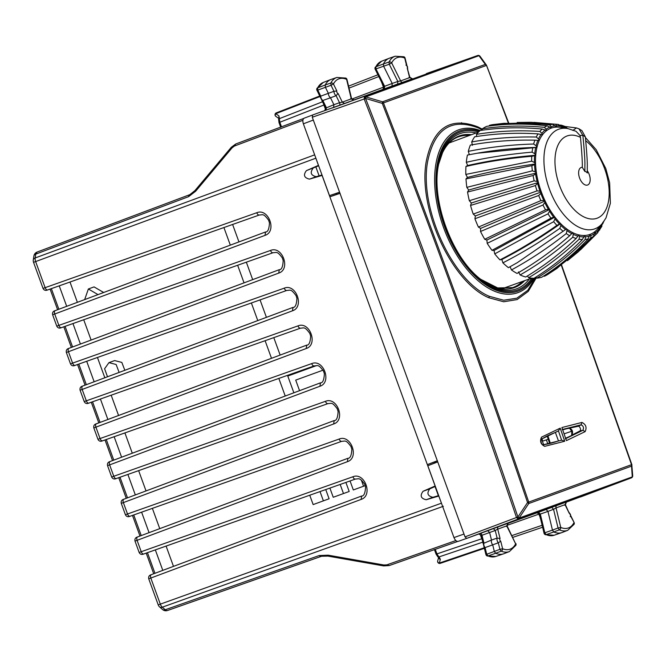 <?xml version="1.0" encoding="UTF-8"?>
<svg xmlns="http://www.w3.org/2000/svg" width="666" height="666" viewBox="0 0 666 666"><rect width="100%" height="100%" fill="white"/><g stroke="black" fill="none" stroke-linecap="round" stroke-linejoin="round"><path stroke-width="1" d="M315.526 157.209L318.431 165.384L306.393 170.646C303.097 175.05 304.129 177.872 309.482 179.121L322.086 175.416L427.347 464.618L435.131 486.005L423.093 491.275C419.796 495.671 420.829 498.493 426.173 499.75L438.786 496.037L441.808 504.17M327.963 555.852L328.171 555.178L383.857 564.984L383.641 565.909L327.947 556.102L321.528 556.26A5.02 2.772 70.6 0 0 321.545 556.252M155.336 549.891L162.795 570.371M141.608 512.171L149.059 532.65M127.88 474.45L135.331 494.93M114.152 436.73L121.603 457.209M100.424 399.009L107.875 419.488M86.697 361.288L94.147 381.768M72.96 323.568L80.419 344.047M59.232 285.847L66.692 306.327M195.687 191.184L188.586 196.661A5.02 2.772 -110.6 0 1 189.902 194.622L194.922 190.618L231.285 147.303L232.043 147.877L195.687 191.184L195.105 190.801M541.591 439.019L543.681 444.746M306.393 170.646L318.648 165.784M313.128 168.198C309.84 172.594 310.864 175.416 316.217 176.673L321.986 174.975M336.238 193.34L336.613 194.355L339.943 193.215M437.429 460.714L427.347 464.618L437.362 460.897M434.082 462.171L434.457 463.178M435.339 486.413L429.828 488.819C426.54 493.215 427.564 496.045 432.917 497.294L438.686 495.596M336.613 194.355L329.87 196.803L340.11 193.315M572.852 130.419L576.473 127.939L578.954 128.796L582.858 135.315C584.407 151.099 585.081 161.197 584.873 165.609L584.89 171.495A4.354 2.389 70 0 1 587.287 172.985L587.27 167.099C587.479 162.687 586.829 152.606 585.331 136.855A46.245 25.425 70 0 0 582.858 135.315L579.978 135.489L580.486 137.379C581.918 153.172 582.509 163.145 582.275 167.308L584.89 171.495M578.954 128.796L581.909 130.636L585.331 136.855M576.473 127.939L565.234 126.507M489.269 125.999L489.36 125.408A80.32 44.147 70 0 1 493.065 124.592L504.17 123.293L552.68 124.326L556.568 127.098A56.568 31.094 70 0 1 560.414 127.323L567.981 128.605L576.032 131.285L579.978 135.489M544.272 276.29A80.32 44.147 70 0 0 547.635 274.525L556.976 268.39L593.481 236.422L594.53 233.541A57.984 31.876 -110 0 1 590.767 235.622L590.775 237.92C576.756 252.914 561.255 265.701 544.272 276.29L543.831 275.89M535.872 277.114L536.788 278.172A80.32 44.147 70 0 0 541.724 277.223C558.707 266.633 574.209 253.838 588.228 238.844L589.893 234.449L590.767 235.622M527.447 275.94L528.646 277.722A80.32 44.147 70 0 0 533.974 278.28C551.356 267.624 567.49 254.703 582.4 239.544L584.532 235.489L585.331 236.888A57.984 31.876 70 0 0 589.552 236.072M518.489 271.911L520.113 274.95A80.32 44.147 70 0 0 525.674 277.006C543.473 266.392 560.297 253.546 576.157 238.486L578.737 234.882L579.437 236.463A57.984 31.876 70 0 0 583.99 236.938M510.098 266.7L511.438 269.946A80.32 44.147 70 0 0 517.057 273.435C535.298 262.978 552.847 250.408 569.696 235.714L572.693 232.642L573.26 234.357A57.984 31.876 70 0 0 578.013 236.122M475.366 215.934L541.333 191.925A56.568 31.094 -110 0 1 538.419 182.534A311.097 45.13 165.5 0 0 471.362 203.022L470.546 205.444A80.32 44.147 70 0 0 473.226 214.086L475.366 215.934L474.916 218.731A80.32 44.147 70 0 0 478.413 227.073L480.602 228.405L480.527 231.485A80.32 44.147 70 0 0 484.731 239.277L486.888 240.051L487.196 243.323A80.32 44.147 70 0 0 491.991 250.324L494.047 250.516L494.73 253.879A80.32 44.147 70 0 0 499.958 259.89L501.864 259.49L502.888 262.845A80.32 44.147 70 0 0 508.399 267.665L517.224 262.704L566.591 228.846L566.999 230.652A57.984 31.876 70 0 0 571.803 233.633M471.362 203.022L469.322 200.707L534.165 180.844L537.112 181.51A57.984 31.876 -110 0 1 535.581 174.101L533.075 175.508L467.54 192.033A80.32 44.147 70 0 0 469.322 200.707M470.546 205.444L535.389 185.556L538.419 182.534A56.568 31.094 -110 0 1 536.48 173.102A311.097 88.886 171.3 0 0 468.697 190.06L467.54 192.033M468.697 190.06L466.824 187.354L532.359 170.846L535.239 171.861A57.984 31.876 -110 0 1 534.532 164.644L531.851 165.651L465.992 178.904A80.32 44.147 70 0 0 466.824 187.354M535.581 174.101L536.48 173.102A56.568 31.094 -110 0 1 535.572 163.919A311.097 129.945 177.6 0 0 467.449 177.431L465.992 178.904M467.449 177.431L465.809 174.417L531.659 161.18L534.44 162.496A57.984 31.876 -110 0 1 534.565 155.694L531.751 156.285C508.832 158.275 486.896 161.663 465.95 166.458A80.32 44.147 70 0 0 465.809 174.417M534.532 164.644L535.572 163.919A56.568 31.094 -110 0 1 535.73 155.27A311.097 167.049 -175.2 0 0 467.665 165.534L465.95 166.458M467.665 165.534L466.3 162.304C487.246 157.509 509.174 154.129 532.092 152.148L534.731 153.713A57.984 31.876 -110 0 1 535.689 147.527L477.372 153.205L467.415 155.07A80.32 44.147 70 0 0 466.3 162.304M469.339 154.728L468.29 151.373C489.144 147.161 510.93 144.705 533.649 144.014L536.105 145.762A57.984 31.876 -110 0 1 537.862 140.384L534.915 140.151C512.562 139.727 491.033 141.375 470.346 145.088A80.32 44.147 70 0 0 468.29 151.373M472.419 145.33L471.711 141.958C492.399 138.245 513.927 136.605 536.272 137.038L538.511 138.894A57.984 31.876 -110 0 1 541.025 134.49L538.078 133.874C516.25 132.526 495.104 133.508 474.642 136.813A80.32 44.147 70 0 0 471.711 141.958M476.69 136.488L476.465 134.349C496.928 131.044 518.065 130.07 539.893 131.418L541.891 133.317A57.984 31.876 -110 0 1 545.079 130.02L542.182 129.054C521.02 127.015 500.349 127.497 480.186 130.503A80.32 44.147 70 0 0 476.465 134.349M482.392 130.178L482.409 128.779C502.572 125.774 523.235 125.3 544.397 127.339L546.137 129.204A57.984 31.876 -110 0 1 549.891 127.114L547.094 125.832C526.714 123.36 506.618 123.526 486.804 126.332A80.32 44.147 70 0 0 482.409 128.779M489.36 125.408C509.174 122.602 529.27 122.436 549.641 124.908L551.115 126.673L551.207 128.138L549.891 127.114M559.898 125.025L561.713 125.266L562.653 126.623L562.362 127.706L561.23 126.282L557.85 124.417A60.181 33.084 70 0 0 555.477 124.217L556.676 125.799L556.568 127.098A56.568 31.094 70 0 0 551.207 128.138A56.568 31.094 -110 0 0 546.42 130.786L545.079 130.02M517.157 122.477L531.01 122.303L555.477 124.217M565.134 126.532L567.407 128.38A57.984 31.876 70 0 0 562.653 126.623M561.713 125.266L565.625 126.673M602.197 224.417L603.887 221.395M602.955 223.601L602.805 222.352M598.551 231.235L601.881 226.29M599.791 229.887L599.641 228.247L598.726 227.605L598.776 229.42A57.984 31.876 -110 0 1 595.587 232.717L595.687 234.707L578.171 251.89L567.457 260.664M602.131 223.684L602.147 223.843A57.984 31.876 -110 0 1 599.641 228.247M601.598 226.723L602.147 223.843M585.406 137.496L596.203 149.708L605.802 168.54L609.631 182.7L610.372 203.297L606.01 217.89L602.447 223.301L597.477 229.146A56.568 31.094 -110 0 1 594.68 231.793L595.587 232.717M598.776 229.42L597.377 233.025A60.181 33.084 -110 0 1 595.687 234.707M517.224 262.704L566.591 228.846A56.568 31.094 70 0 0 572.693 232.642A56.568 31.094 70 0 0 578.737 234.882A56.568 31.094 70 0 0 584.532 235.489A56.568 31.094 70 0 0 589.893 234.449A56.568 31.094 -110 0 0 594.68 231.793L594.53 233.541M536.788 278.172C554.162 267.516 570.296 254.595 585.198 239.435L585.331 236.888M528.646 277.722C546.445 267.108 563.269 254.262 579.12 239.202L579.437 236.463M520.113 274.95C538.353 264.494 555.894 251.923 572.743 237.221L573.26 234.357M511.438 269.946C530.128 259.765 548.393 247.635 566.242 233.566L566.999 230.652M502.888 262.845C522.019 253.055 540.992 241.55 559.823 228.338L560.839 225.441A57.984 31.876 70 0 0 565.551 229.562M501.864 259.49C521.611 249.35 541.192 237.387 560.606 223.601L560.839 225.441M494.73 253.879L553.687 221.695L554.969 218.898A57.984 31.876 70 0 0 559.44 224.026L560.606 223.601A56.568 31.094 70 0 0 566.591 228.846M494.047 250.516L554.92 217.074L554.969 218.898M499.958 259.89C519.08 250.091 538.061 238.595 556.901 225.383L559.44 224.026M487.196 243.323L548.01 213.844L549.567 211.214A57.984 31.876 70 0 0 553.662 217.199L554.92 217.074A56.568 31.094 70 0 0 560.606 223.601M486.888 240.051L549.708 209.465L549.567 211.214M491.991 250.324L550.957 218.148L553.662 217.199M480.527 231.485L542.973 205.02L544.788 202.614A57.984 31.876 70 0 0 548.384 209.274L549.708 209.465A56.568 31.094 70 0 0 554.92 217.074M480.602 228.405L545.138 200.99L544.788 202.614M484.731 239.277L545.554 209.815L548.384 209.274M474.916 218.731L538.719 195.496L540.792 193.381A57.984 31.876 70 0 0 543.781 200.508L545.138 200.99A56.568 31.094 70 0 0 549.708 209.465M473.226 214.086L537.037 190.867L539.984 191.159L541.333 191.925L540.792 193.381M478.413 227.073L540.867 200.624L543.781 200.508M538.419 182.534L537.112 181.51M536.48 173.102L535.239 171.861M534.731 153.713L535.73 155.27L534.565 155.694M535.572 163.919L534.44 162.496M535.73 155.27A56.568 31.094 -110 0 1 536.946 147.411A311.097 199.084 -166.8 0 0 478.837 152.947L477.372 153.205M536.105 145.762L536.946 147.411L535.689 147.527M536.946 147.411A56.568 31.094 -110 0 1 539.185 140.576L537.862 140.384M538.511 138.894L539.185 140.576A56.568 31.094 -110 0 1 542.374 134.982L541.025 134.49M546.137 129.204L546.42 130.786A56.568 31.094 -110 0 0 542.374 134.982L541.891 133.317M541.333 191.925A56.568 31.094 70 0 0 545.138 200.99M582.275 167.308A9.332 5.128 70 0 0 581.21 167.482A9.332 5.128 -110 0 0 579.578 178.005A9.332 5.128 -110 0 0 587.595 185.023A9.332 5.128 70 0 0 589.219 174.492A9.332 5.128 70 0 0 587.295 170.771M631.393 477.855L518.19 519.055L516.466 517.54A2.006 0.766 19.5 0 0 519.097 518.081L517.915 517.016L516.483 517.499A2.006 0.766 19.5 0 0 519.114 518.031L528.746 503.538A2.006 1.673 -110 0 0 528.729 502.097L528.729 502.097C483.133 368.007 434.707 234.956 383.441 102.93L486.238 65.509A2.006 1.673 70 0 0 485.331 64.402L382.534 101.815L365.834 96.903A2.006 0.766 120.5 0 0 364.169 99.001L365.576 98.451L365.784 96.878A2.006 0.766 120.5 0 0 364.119 98.976L364.469 96.712A2.006 1.673 70 0 1 365.784 96.878L478.971 55.678A2.006 1.673 -110 0 0 477.655 55.519L477.672 55.511M480.211 56.727L479.02 55.703A2.006 0.783 120.8 0 1 479.403 55.711A2.006 0.783 120.8 0 0 479.362 55.686A2.006 0.783 120.8 0 0 478.971 55.678L485.331 64.402L486.305 64.96M632.558 475.291L632.3 476.839A2.006 0.783 19.2 0 0 632.592 476.59A2.006 0.783 19.2 0 0 632.592 476.373M632.692 475.674L632.7 475.782A2.006 2.006 0 0 1 632.592 476.581M580.527 496.969L631.376 477.855A2.006 1.673 -110 0 0 632.284 476.889A2.006 0.783 19.2 0 0 632.575 476.64A2.006 0.783 19.2 0 0 632.583 476.615L632.575 476.64A2.006 2.006 0 0 1 631.385 477.855L566.025 502.247M632.7 475.782L631.801 464.577L527.547 502.514C481.959 368.431 433.533 235.389 382.276 103.372L365.576 98.451C419.48 236.846 470.254 376.365 517.915 517.016L527.547 502.514L528.746 503.538L631.543 466.125L632.284 476.889L519.097 518.081A2.006 1.673 -110 0 1 518.19 519.055L466.741 538.386L465.018 536.879L463.994 534.049L453.971 537.579C455.161 540.384 456.601 541.641 458.275 541.35L466.6 538.419L458.258 541.358M382.276 103.372L382.534 101.815A2.006 1.673 70 0 1 383.441 102.93L382.276 103.372M631.526 464.685L631.543 466.125A2.006 1.673 -110 0 0 631.526 464.685L561.338 265.293M465.018 536.879L516.483 517.499C468.831 376.864 418.065 237.371 364.169 99.001L312.287 117.241L463.994 534.049M483.225 543.514L491.5 540.059L489.635 532.592L487.803 530.719L466.741 538.386M540.284 517.615L538.869 514.144L540.317 514.085L544.83 532.783L552.464 530.103L547.952 511.396L546.112 509.498L507.708 523.476L540.492 511.546M568.697 501.232L597.427 490.576L568.697 501.232M486.413 531.177L503.088 524.908L486.371 531.052M312.287 117.241L312.637 114.977L339.344 105.32A2.006 1.074 70.6 0 0 339.527 102.714L342.316 102.139L344.563 103.455L352.539 100.516M479.537 55.869A2.006 0.783 120.8 0 0 479.403 55.711L479.362 55.686A2.006 2.006 0 0 0 477.664 55.519L427.455 73.193M381.526 82.01L383.466 87.179L384.615 86.297L376.049 69.073L375.84 66.816A2.006 1.49 27 0 0 375.166 67.399A2.006 2.006 0 0 0 375.158 69.206L383.624 66.217L392.199 83.45L392.008 86.089L353.604 100.067L386.38 88.128M426.673 73.518L443.481 67.599L426.715 73.643M332.334 107.85L349.142 101.931L332.376 107.975M461.913 123.826L461.496 122.677M437.679 560.922A2.006 1.64 -164.9 0 0 439.327 563.061A2.006 1.132 71.2 0 0 440.259 563.344A2.006 1.132 71.2 0 0 440.276 563.344L484.365 548.343L440.259 563.344A2.006 2.006 0 0 1 437.679 560.922L438.603 557.534M438.653 557.467A2.006 1.64 15.2 0 0 440.343 559.323L439.41 557.425L437.853 556.851A2.006 1.182 -48.8 0 0 438.886 556.959L436.921 553.896L436.413 554.079L436.921 553.896L435.256 549.35M506.41 526.448L506.701 525.874L515.65 543.864A27.972 15.376 -110 0 1 502.622 548.742L499.925 549.325L501.223 551.157L495.629 553.263L494.33 551.431L492.698 544.863L485.073 547.602L484.415 547.136M484.207 547.693L485.922 554.57A2.006 2.006 0 0 0 487.104 555.943A2.006 1.499 -67.7 0 0 487.987 555.952A29.937 16.45 70 0 0 495.795 556.46L503.563 553.821A30.103 16.55 70 0 1 495.629 553.263L487.987 555.952L486.688 554.112L485.073 547.602A3.463 1.906 70 0 1 483.907 542.923L481.993 535.281L481.26 535.181M485.922 554.57L499.925 549.325L498.293 542.798L492.698 544.863A3.638 1.998 70 0 1 491.5 540.059L497.119 538.086A3.513 1.931 70 0 0 498.293 542.798L500.74 541.225L502.622 548.742A2.006 1.499 112.3 0 1 501.223 551.157A29.987 16.483 -110 0 0 509.423 551.556L503.921 553.687A30.103 16.55 70 0 1 503.563 553.821M567.732 530.327L574.075 524.308A2.006 1.499 -152.3 0 0 573.876 522.81L573.876 522.81A27.972 15.376 70 0 1 560.755 527.447L556.052 507.917L553.546 509.29L558.058 527.996L552.464 530.103L553.754 531.967L559.348 529.861A2.006 1.49 -66.9 0 0 560.755 527.447L558.058 527.996L559.348 529.861A29.987 16.483 70 0 0 567.732 530.327L562.237 532.459A30.103 16.55 -110 0 1 561.879 532.592A30.103 16.55 -110 0 1 553.754 531.967L546.12 534.648L544.83 532.783L544.055 533.258A2.006 2.006 0 0 0 545.221 534.632A2.006 1.49 -67 0 0 546.12 534.648A29.937 16.45 -110 0 0 554.112 535.239L561.879 532.592M483.25 543.439L484.199 547.677M482.326 538.769L481.801 538.902L482.267 539.91M482.276 538.586L481.801 538.902M375.166 67.399L381.585 61.23A29.937 16.45 70 0 0 375.84 66.816L383.416 63.969A30.103 16.55 70 0 1 389.235 58.258A30.103 16.55 70 0 1 389.593 58.133L395.171 56.227A29.987 16.483 -110 0 0 389.052 61.98L383.416 63.969L383.624 66.217L389.26 64.236L389.052 61.98A2.006 1.49 26.9 0 1 391.683 62.92L391.683 62.92A27.972 15.376 -110 0 1 404.72 58.042L405.086 58.133A2.006 2.006 0 0 0 403.904 56.76L395.171 56.227M564.71 505.203L566.425 502.014L565.434 504.728L569.247 513.32A1.507 0.833 -110 0 1 570.312 514.219A1.507 0.833 -110 0 1 570.479 515.842L570.271 516.6M574.075 524.308A2.006 2.006 0 0 0 574.109 522.502L570.995 516.158M500.74 541.225A1.507 0.833 70 0 1 499.833 539.868A1.507 0.833 70 0 1 500.066 538.503L497.119 538.086L495.229 530.486L481.993 535.281A2.006 1.132 -109.4 0 0 480.486 533.383M276.315 112.87A2.006 1.132 68.8 0 0 276.307 112.87A2.006 1.132 68.8 0 0 275.774 113.695A2.006 1.64 -55.1 0 0 275.882 116.392L275.882 116.392A2.006 2.006 0 0 1 276.307 112.87L319.73 96.021L276.307 112.87M322.535 101.765L279.354 118.656L278.629 119.397L279.004 122.561L280.544 126.806L281.368 126.507L279.82 122.261L278.954 115.909L278.854 118.415M279.462 117.957L278.738 118.706L278.754 118.223L279.062 118.598M569.247 513.32L565.018 504.653L556.052 507.917A2.006 1.673 70 0 1 556.926 505.461L551.723 507.392L553.546 509.29L547.952 511.396L540.317 514.085L538.461 512.187M500.066 538.503L497.727 529.137L495.229 530.486L493.406 528.613L487.803 530.719M571.736 431.243L564.393 433.741M548.251 439.235L542.773 441.1L541.941 438.819M324.4 104.837L323.884 105.028L323.543 103.838M407.267 68.29L409.873 77.323L412.387 78.754L409.607 77.647L407.267 68.29A1.507 0.833 70 0 0 407.509 66.916A1.507 0.833 70 0 0 406.593 65.568L405.944 65.118M405.086 58.133L406.784 64.985M339.568 192.208L329.512 195.629L303.363 123.809C302.481 120.887 302.772 118.998 304.245 118.148L312.504 115.043L304.229 118.157M437.737 461.904L427.822 465.75L453.971 537.579M509.423 551.556L515.859 545.346A2.006 1.49 26.9 0 0 515.65 543.864L507.126 525.965L508.125 523.235L506.701 525.874L497.727 529.137A2.006 1.673 70 0 1 498.609 526.689L493.406 528.613M324.325 104.662L323.834 104.903M409.016 77.422L409.607 77.647L400.632 80.911L397.835 81.468L389.26 64.236L391.683 62.92L400.632 80.911A2.006 1.673 -110 0 0 402.88 82.226L397.652 84.091L397.835 81.468L392.199 83.45L384.615 86.297L384.415 88.944M321.961 100.458L322.86 100.466L326.315 107.551L326.099 110.165M323.276 82.451A29.937 16.45 70 0 0 317.624 87.862A2.006 1.499 27.7 0 0 316.949 88.436L323.276 82.451L330.919 79.487A30.103 16.55 -110 0 0 325.191 85.007L317.624 87.862L317.807 90.11L331.019 85.273L330.835 83.025L325.191 85.007L325.383 87.246L328.355 93.332L320.746 96.137A3.463 1.906 -110 0 0 322.86 100.466L330.519 97.785L333.899 104.695L325.807 108.1M320.546 96.911L320.746 96.137L317.807 90.11L316.924 90.251L320.03 96.62M345.787 78.072A2.006 1.49 113.1 0 1 346.578 79.337L346.953 79.445A2.006 2.006 0 0 0 345.787 78.072L336.863 77.456A29.987 16.483 70 0 0 330.835 83.025A2.006 1.499 27.7 0 1 333.458 83.983L336.854 90.942L333.966 91.309L328.355 93.332A3.638 1.998 -110 0 0 330.519 97.785L336.097 95.679L339.527 102.714L333.899 104.695L333.691 107.309M330.919 79.487A30.103 16.55 -110 0 1 331.277 79.354L336.863 77.456M322.028 100.491L320.038 96.637M336.854 90.942A1.507 0.833 70 0 0 337.029 92.566A1.507 0.833 70 0 0 338.087 93.465L336.097 95.679A3.513 1.931 -110 0 1 333.966 91.309L331.019 85.273L333.458 83.983A27.972 15.376 70 0 1 346.578 79.337L351.282 98.876L353.529 100.191M338.087 93.465L342.316 102.139L351.282 98.876L350.691 98.626M482.392 130.02L478.446 127.989C451.098 117.532 434.107 129.013 427.472 162.429C419.33 208.916 452.972 281.285 489.294 296.303L503.721 300.233L516.841 298.193L527.772 290.326L535.755 277.181M482.4 129.229L477.922 126.898C450.166 116.284 432.908 127.939 426.165 161.855C417.873 209.041 452.023 282.526 488.902 297.769L503.704 301.765L517.141 299.575L528.28 291.358L536.363 277.68M563.02 429.795A375.324 206.302 -110 0 1 571.045 427.664A375.324 206.302 -110 0 1 578.238 426.265A2.506 1.382 -110 0 1 580.253 428.188A2.506 1.382 -110 0 1 579.944 430.96A375.324 206.302 -110 0 1 573.534 434.507A375.324 206.302 -110 0 1 565.9 438.086M566.799 428.713L569.705 428.213C572.602 429.703 573.293 432.018 571.778 435.148L571.636 435.239M545.854 436.638A375.324 206.302 70 0 1 555.386 432.434L558.474 440.925A375.324 206.302 70 0 1 548.393 443.847M566.791 428.721L578.238 426.265L581.093 424.808C583.441 426.007 584.049 427.822 582.917 430.278L585.131 431.626L566.425 440.617L561.888 427.539L566.425 440.617M561.888 427.539L581.942 422.427C585.938 424.425 587.004 427.489 585.131 431.626M564.726 441.233L544.688 446.345C540.7 444.347 539.635 441.283 541.5 437.146L560.214 428.146L564.726 441.233L561.621 440.184L558.474 440.925M555.386 432.434L558.424 430.902L560.214 428.146M316.541 365.584L287.779 376.049L287.521 375.349L293.873 392.79M280.145 355.07L273.793 337.629L280.145 355.07M266.417 317.349L260.065 299.908L266.417 317.349M252.689 279.628L246.337 262.188L252.689 279.628M238.952 241.908L232.609 224.467L238.952 241.908M325.741 489.56L329.096 498.776L313.153 504.587L309.748 495.221M320.021 491.583L323.393 500.857M103.688 292.491L94.064 286.904L88.37 288.977L84.657 299.608M98.002 294.613L88.37 288.977M365.234 485.622L353.33 489.96L350.05 480.952M361.347 480.119L363.569 486.23M124.833 370.296L121.828 362.412L114.635 360.581L108.941 362.654L104.595 368.764L107.501 376.773M119.122 372.427L116.142 364.502L108.941 362.654M340.168 484.448L343.481 493.548L333.241 497.269L329.895 488.086M345.887 482.425L349.184 491.466L343.481 493.548M319.097 175.824L315.884 166.991M435.048 486.538L438.378 495.687M434.973 461.821L435.348 462.837M69.997 282.043L77.381 302.331M83.725 319.763L91.109 340.051M97.452 357.484L104.837 377.772M111.18 395.204L118.565 415.492M124.908 432.925L132.293 453.213M138.645 470.646L146.029 490.934M152.372 508.366L159.757 528.654M166.1 546.087L173.485 566.375M299.558 390.667L295.712 380.103L323.035 370.163M285.231 396.02L278.829 378.421M271.503 358.3L265.101 340.701M257.775 320.579L251.373 302.988M244.047 282.859L237.645 265.268M230.319 245.138L223.918 227.547M397.877 83.949L360.731 97.469M361.122 499.408L361.646 496.012C363.944 496.17 365.251 493.131 365.559 486.896L364.693 484.215C359.34 477.064 359.099 479.004 355.461 479.037A3.014 1.673 -109.5 0 1 355.461 479.037A3.014 1.673 -109.5 0 1 352.88 476.773C364.702 471.803 373.376 495.612 361.122 499.408L150.816 578.046L160.315 604.137A5.02 2.797 70.2 0 0 162.288 607.192L443.365 506.277M441.392 503.213L158.225 604.894A5.02 5.02 0 0 0 159.64 606.959A5.02 2.964 131.2 0 0 162.288 607.192L165.226 609.765L319.214 555.544L328.171 555.178M383.641 565.909L389.177 565.576L386.846 564.86L383.857 564.984M386.846 564.86L455.852 540.559M321.528 556.26L167.549 610.489A5.02 2.772 70.6 0 1 165.226 609.765A5.02 2.964 131.2 0 1 162.571 609.532A5.02 5.02 0 0 0 167.549 610.489A5.02 2.772 70.6 0 0 167.566 610.481L321.512 556.268A5.02 2.772 70.6 0 1 319.214 555.544M389.177 565.576L457.708 541.441L389.169 565.584M314.668 154.853L35.181 257.958L35.773 254.104L37.105 252.056L189.893 194.63L37.088 252.064A5.02 5.02 0 0 0 33.899 255.994L33.3 259.848A5.02 2.964 8.8 0 1 35.181 257.958A5.02 2.797 69.8 0 0 35.631 261.572L315.826 158.208M33.3 259.848A5.02 5.02 0 0 0 33.541 262.329L35.631 261.572L45.13 287.662L256.776 212.729C268.598 207.759 277.272 231.577 265.018 235.364L54.712 314.002L58.858 325.383L270.504 250.449C282.326 245.479 291 269.297 278.746 273.085L68.448 351.723L72.586 363.103L284.232 288.17C296.054 283.2 304.728 307.018 292.474 310.806L82.176 389.444L86.314 400.824L297.968 325.89C309.782 320.92 318.456 344.73 306.202 348.526L95.904 427.164L100.05 438.544L311.696 363.611C323.518 358.641 332.184 382.45 319.93 386.247L109.632 464.885L113.778 476.265L325.424 401.332C337.246 396.362 345.92 420.171 333.658 423.967L123.36 502.605L127.506 513.986L339.152 439.052C350.974 434.082 359.648 457.892 347.386 461.688L137.088 540.326L141.234 551.706L352.88 476.773M43.814 288.128L45.13 287.662A3.014 1.673 -109.5 0 0 47.711 289.926A3.014 1.673 -109.5 0 1 47.711 289.926L259.349 215.001A3.014 1.673 -109.5 0 1 259.357 214.993A3.014 1.673 -109.5 0 1 256.776 212.729M265.018 235.364L265.543 231.968L55.245 310.606A3.014 1.673 -110.5 0 1 55.245 310.606L54.72 310.814M53.405 314.494L54.712 314.002A3.014 1.673 -110.5 0 1 55.236 310.606C53.08 311.205 52.206 312.587 52.631 314.777L56.768 326.14C57.767 328.063 59.324 328.571 61.438 327.647A3.014 1.673 -109.5 0 1 61.438 327.647A3.014 1.673 -109.5 0 1 58.858 325.383L57.542 325.849M278.746 273.085L279.27 269.688C281.568 269.847 282.875 266.816 283.183 260.572L282.317 257.892C276.973 250.741 276.731 252.68 273.085 252.714A3.014 1.673 -109.5 0 1 273.085 252.714A3.014 1.673 -109.5 0 1 270.504 250.449M273.077 252.714L60.914 327.822M67.133 352.214L68.448 351.723A3.014 1.673 -110.5 0 1 68.964 348.326L279.262 269.688L68.973 348.326A3.014 1.673 -110.5 0 1 68.973 348.326L68.456 348.534M71.27 363.569L72.586 363.103A3.014 1.673 -109.5 0 0 75.166 365.368A3.014 1.673 -109.5 0 1 75.166 365.368L286.805 290.434A3.014 1.673 -109.5 0 1 284.232 288.17M286.821 290.434A3.014 1.673 -109.5 0 1 286.813 290.434L74.642 365.542M292.474 310.806L292.998 307.409L82.701 386.047A3.014 1.673 -110.5 0 1 82.701 386.047L82.184 386.255M80.869 389.935L82.176 389.444A3.014 1.673 -110.5 0 1 82.692 386.047C80.536 386.646 79.67 388.028 80.087 390.218M84.998 401.29L86.314 400.824A3.014 1.673 -109.5 0 0 88.894 403.088A3.014 1.673 -109.5 0 1 88.894 403.088L300.541 328.155A3.014 1.673 -109.5 0 1 300.541 328.155A3.014 1.673 -109.5 0 1 297.968 325.89M306.202 348.526L306.726 345.13L95.912 423.976M94.597 427.655L95.904 427.164A3.014 1.673 -110.5 0 1 96.42 423.767A3.014 1.673 -110.5 0 1 96.428 423.767M98.726 439.011L100.05 438.544A3.014 1.673 -109.5 0 0 102.631 440.809L314.269 365.875A3.014 1.673 -109.5 0 1 314.277 365.875A3.014 1.673 -109.5 0 1 311.696 363.611M319.93 386.247L320.463 382.85C322.752 383.008 324.059 379.978 324.375 373.734L323.501 371.054C318.157 363.902 317.915 365.842 314.277 365.875L102.106 440.984M108.325 465.376L109.632 464.885A3.014 1.673 -110.5 0 1 110.156 461.488L109.64 461.696M320.446 382.85L110.156 461.488C107.992 462.087 107.126 463.469 107.551 465.659L111.68 477.023C112.679 478.946 114.236 479.453 116.359 478.529A3.014 1.673 -109.5 0 1 113.778 476.265L112.454 476.731M333.658 423.967L334.182 420.571C336.488 420.729 337.795 417.699 338.103 411.455L337.229 408.774C331.884 401.623 331.643 403.563 328.005 403.596A3.014 1.673 -109.5 0 1 328.005 403.596A3.014 1.673 -109.5 0 1 325.424 401.332M116.367 478.529A3.014 1.673 -109.5 0 1 116.359 478.529L328.005 403.596L115.834 478.704M122.053 503.096L123.36 502.605A3.014 1.673 -110.5 0 1 123.884 499.209A3.014 1.673 -110.5 0 1 123.893 499.209L123.368 499.408M123.884 499.209L334.182 420.571L123.893 499.209C121.72 499.808 120.854 501.19 121.279 503.371L125.416 514.743C126.407 516.666 127.964 517.174 130.086 516.25A3.014 1.673 -109.5 0 1 130.086 516.25A3.014 1.673 -109.5 0 1 127.506 513.986L126.19 514.452M347.386 461.688L347.918 458.291C350.216 458.449 351.523 455.419 351.831 449.175L350.965 446.495C345.612 439.344 345.371 441.283 341.733 441.317A3.014 1.673 -109.5 0 1 341.733 441.317A3.014 1.673 -109.5 0 1 339.152 439.052M130.086 516.25L341.733 441.317L129.562 516.425M135.781 540.817L137.088 540.326A3.014 1.673 -110.5 0 1 137.612 536.929L347.91 458.291L137.621 536.929A3.014 1.673 -110.5 0 1 137.621 536.929L137.096 537.129M139.918 552.172L141.234 551.706A3.014 1.673 -109.5 0 0 143.814 553.97A3.014 1.673 -109.5 0 1 143.814 553.97L355.453 479.037M149.509 578.538L150.816 578.046A3.014 1.673 -110.5 0 1 151.34 574.65L361.638 496.012L151.349 574.65A3.014 1.673 -110.5 0 1 151.349 574.65L150.824 574.85M154.962 573.293L147.461 552.68M141.234 535.572L133.733 514.96M127.506 497.852L120.005 477.239M113.778 460.131L106.277 439.518M100.05 422.419L92.541 401.798M86.322 384.698L78.813 364.077M72.586 346.978L65.085 326.357M58.858 309.257L51.357 288.636M33.899 255.994A5.02 2.964 8.8 0 1 35.773 254.104L188.586 196.661M232.043 147.877L234.407 146.045L302.897 120.305M47.186 290.101L259.357 214.993C262.995 214.96 263.236 213.02 268.589 220.171L269.455 222.852C269.147 229.096 267.84 232.134 265.534 231.968L55.236 310.606M88.378 403.263L300.541 328.155C304.187 328.122 304.429 326.182 309.773 333.333L310.647 336.014C310.331 342.257 309.024 345.288 306.726 345.13L96.42 423.767C94.264 424.367 93.398 425.749 93.823 427.938L97.952 439.302C98.951 441.225 100.508 441.733 102.631 440.809M143.29 554.145L355.461 479.037M234.407 146.045L235.739 143.998L303.754 118.44L235.739 143.998M426.173 499.75L432.917 497.294M423.093 491.275L429.828 488.819M309.482 179.121L316.217 176.673M552.68 124.326A60.181 33.084 70 0 0 549.641 124.908M558.749 124.559A60.181 33.084 70 0 0 557.85 124.417L534.057 122.386M597.976 232.334A60.181 33.084 -110 0 1 597.377 233.025L580.461 249.867M593.481 236.422A60.181 33.084 -110 0 1 590.775 237.92M585.198 239.435A60.181 33.084 70 0 0 588.228 238.844M579.12 239.202A60.181 33.084 70 0 0 582.4 239.544M572.743 237.221A60.181 33.084 70 0 0 576.157 238.486M566.242 233.566A60.181 33.084 70 0 0 569.696 235.714M559.823 228.338A60.181 33.084 70 0 0 563.211 231.302M553.687 221.695A60.181 33.084 70 0 0 556.901 225.383M548.01 213.844A60.181 33.084 70 0 0 550.957 218.148M542.973 205.02A60.181 33.084 70 0 0 545.554 209.815M538.719 195.496A60.181 33.084 70 0 0 540.867 200.624M537.037 190.867A60.181 33.084 -110 0 1 535.389 185.556M534.165 180.844A60.181 33.084 -110 0 1 533.075 175.508M532.359 170.846A60.181 33.084 -110 0 1 531.851 165.651M531.659 161.18A60.181 33.084 -110 0 1 531.751 156.285M532.092 152.148A60.181 33.084 -110 0 1 532.783 147.702M533.649 144.014A60.181 33.084 -110 0 1 534.915 140.151M536.272 137.038A60.181 33.084 -110 0 1 538.078 133.874M539.893 131.418A60.181 33.084 -110 0 1 542.182 129.054M544.397 127.339A60.181 33.084 -110 0 1 547.094 125.832M555.336 125.849A57.984 31.876 70 0 0 551.115 126.673M561.23 126.282A57.984 31.876 70 0 0 556.676 125.799M539.984 191.159A57.984 31.876 -110 0 1 537.695 183.774M567.981 128.605A52.989 29.129 70 0 0 558.624 129.246A52.989 29.129 -110 0 0 549.375 188.994A52.989 29.129 70 0 0 594.863 228.829A52.989 29.129 -110 0 0 602.447 223.301M580.486 137.379A43.79 24.068 70 0 0 567.107 135.947A43.79 24.068 -110 0 0 559.465 185.323A43.79 24.068 -110 0 0 597.052 218.24A43.79 24.068 70 0 0 604.695 168.864A43.79 24.068 70 0 0 585.764 140.759M426.415 73.56L477.664 55.519L312.637 114.977M507.575 523.418L498.609 526.689M551.723 507.392L546.112 509.498M565.9 502.197L556.926 505.461M411.854 78.963L402.88 82.226M392.008 86.089L397.652 84.091M339.344 105.32L344.563 103.455M486.521 65.426L508.325 122.944M484.232 547.785L439.327 563.061L440.343 559.323M439.41 557.425L438.886 556.959L482.817 542.141M542.607 527.231L512.803 537.37M574.109 522.502L570.479 515.842M437.853 556.851L436.105 554.195L434.557 549.95L435.381 549.65M480.161 534.115L481.751 538.777L436.921 553.896M540.093 517.682L540.709 519.355M542.141 525.291L511.904 535.581M377.913 74.758L348.568 86.147M506.943 525.382L538.869 514.144L537.137 512.637M278.954 115.909L275.774 113.695L319.988 96.528M406.593 65.568L404.72 58.042A2.006 1.499 -67.7 0 0 403.904 56.76M279.82 122.261L323.884 105.028L325.657 109.624M349.034 88.095L378.804 76.54M351.79 99.092L383.466 87.179L383.108 89.452M303.363 123.809L313.311 120.063M524.658 280.661A80.694 44.356 -110 0 1 480.827 279.362L497.66 287.92L512.637 287.612A80.103 44.031 70 0 0 522.41 281.46M469.289 135.498A80.103 44.031 70 0 0 457.842 137.071C451.473 139.527 446.362 144.747 442.524 152.722L438.777 163.836A80.694 44.356 -110 0 1 442.599 152.506A80.694 44.356 -110 0 1 471.52 134.674M529.337 278.979A82.592 45.396 -110 0 1 481.493 279.895C451.914 258.4 430.103 198.476 438.952 163.004A82.592 45.396 -110 0 1 443.048 150.558A82.592 45.396 -110 0 1 476.182 132.95M531.768 278.172A84.016 46.179 -110 0 1 461.913 259.232A84.016 46.179 -110 0 1 442.732 149.351A84.016 46.179 -110 0 1 478.571 132.001M532.95 278.255A85.223 46.845 -110 0 1 493.231 289.019A85.223 46.845 -110 0 1 436.413 190.368A85.223 46.845 -110 0 1 479.42 131.185M533.974 278.28A86.638 47.627 -110 0 1 492.848 290.484A86.638 47.627 -110 0 1 434.998 189.144A86.638 47.627 -110 0 1 480.186 130.494M477.922 126.898L478.446 127.989M488.902 297.769L489.294 296.303M565.342 438.827L582.917 430.278L579.944 430.952L571.703 435.189M571.694 435.198L571.786 431.41L569.53 428.238M550.349 443.356L547.852 435.672M562.179 429.528L581.093 424.808L581.951 422.427M561.588 440.193L542.873 444.888C541.433 443.939 540.809 442.091 541.008 439.36L558.449 430.885L561.621 440.184M541.025 439.352L547.227 435.922M542.69 444.913L544.688 446.345M540.867 439.452L541.5 437.146M159.64 606.959L162.571 609.532M33.541 262.329L43.04 288.42C44.031 290.343 45.596 290.851 47.711 289.926M273.085 252.714L61.438 327.647M68.964 348.326C66.808 348.926 65.934 350.308 66.359 352.497L70.496 363.861C71.495 365.784 73.052 366.292 75.166 365.368M82.692 386.047L292.99 307.409C295.296 307.567 296.603 304.537 296.911 298.293L296.045 295.612C290.701 288.461 290.459 290.401 286.813 290.434M80.087 390.209L84.224 401.581M320.454 382.85L110.156 461.488M137.612 536.929C135.448 537.529 134.582 538.911 135.007 541.092L139.144 552.464C140.135 554.387 141.7 554.895 143.814 553.97M151.34 574.65C149.184 575.249 148.31 576.631 148.734 578.812L158.225 604.894M153.713 573.767L146.204 553.13M139.985 536.047L132.476 515.409M126.257 498.326L118.748 477.688M112.529 460.606L105.02 439.968M98.801 422.885L91.284 402.247M85.065 385.164L77.556 364.527M71.337 347.444L63.828 326.806M57.609 309.723L50.1 289.086M84.224 401.573C85.223 403.504 86.78 404.012 88.894 403.088M231.285 147.303L235.722 144.006M502.139 288.719L531.643 278.155M449.092 142.965L478.479 132.101M508.666 122.919L486.555 65.41A2.006 2.006 0 0 0 486.313 64.952L480.003 56.26A2.006 2.006 0 0 0 479.403 55.711M631.934 465.068A2.006 2.006 0 0 0 631.834 464.56L561.613 265.093M438.694 557.192L438.703 557.675L438.378 557.317M495.795 556.46L487.104 555.943M554.112 535.239L545.221 534.632M381.585 61.23L389.235 58.258M570.987 516.158L568.972 512.212M434.557 549.95L434.207 549.517M536.938 512.72L539.46 514.177L544.055 533.258M515.859 545.346A2.006 2.006 0 0 0 515.867 543.548M478.787 533.907L481.135 535.381L483.183 543.614M278.763 118.398L275.882 116.392M278.629 119.397L278.738 118.706M546.37 439.876L547.852 443.964M407.775 69.314L406.776 64.993M280.544 126.798L280.561 127.356M375.158 69.206L383.899 86.78L382.9 89.519M566.441 502.006L564.918 502.589M508.125 523.235L506.61 523.809M324.742 110.664L325.591 108.025L321.869 100.4M316.949 88.436A2.006 2.006 0 0 0 316.924 90.251M410.855 79.287L412.387 78.754M346.953 79.445L351.556 98.526L354.071 99.983M549.633 443.539L547.186 435.989M549.8 443.539L542.882 444.896"/></g></svg>
